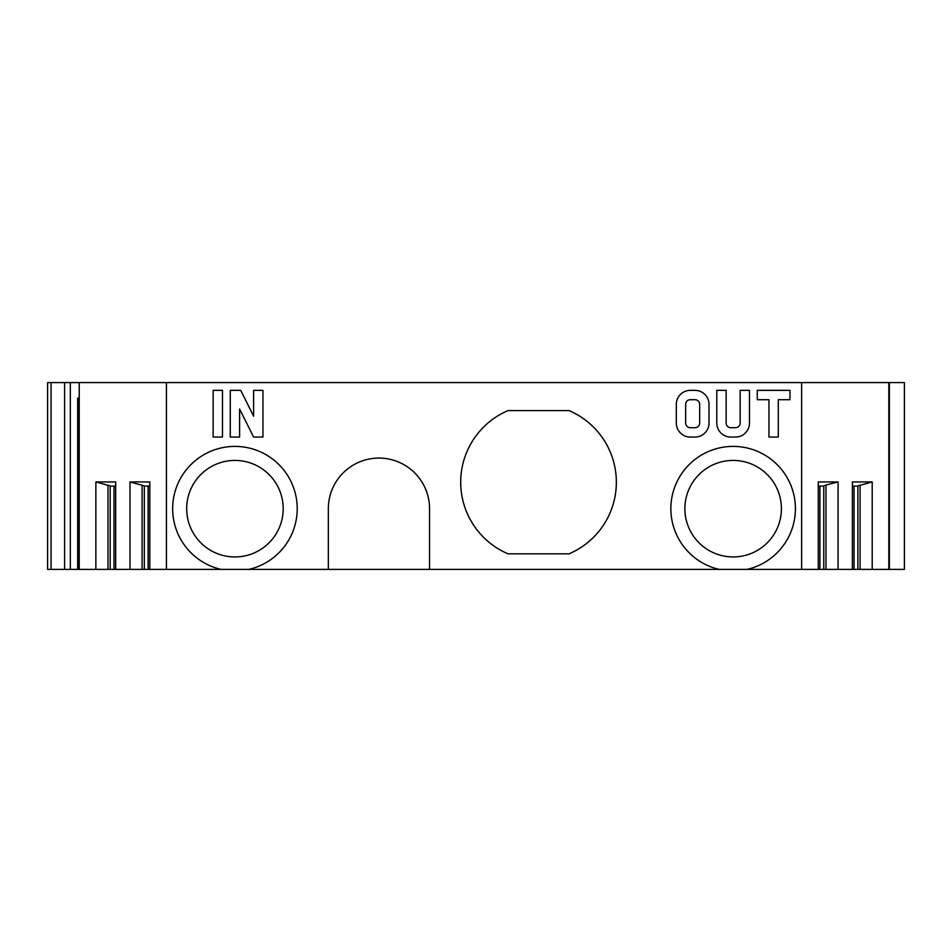 <?xml version="1.0" encoding="UTF-8"?>
<svg xmlns="http://www.w3.org/2000/svg" width="952" height="952" viewBox="0 0 952 952"><rect width="100%" height="100%" fill="white"/><g stroke="black" fill="none" stroke-linecap="round" stroke-linejoin="round"><path stroke-width="1.43" d="M463.017 569.427L463.017 569.403A10.52 8.342 108.7 0 0 462.398 569.403M328.345 569.403L801.643 569.403L801.643 382.573L166.433 382.573L166.433 569.403L221.102 569.403A62.273 62.273 0 0 1 183.474 473.608A62.273 62.273 0 0 1 286.397 473.608A62.273 62.273 0 0 1 248.769 569.403L328.345 569.403L328.345 508.677A50.599 50.599 0 0 1 378.944 458.079A50.599 50.599 0 0 1 429.542 508.677L429.542 569.403M248.769 569.403L221.102 569.403M166.433 569.403L79.242 569.403L79.242 382.573L166.433 382.573M51.063 569.403L51.063 382.573L47.6 382.573L47.6 569.403L79.242 569.403M904.4 569.403L904.4 382.573M801.643 382.573L889.358 382.573L889.358 569.403L903.864 569.403M889.358 569.403L801.643 569.403M51.063 382.573L79.242 382.573M889.358 382.573L903.864 382.573M508.023 410.598L569.034 410.598A77.85 77.85 0 0 1 569.034 553.826L508.023 553.826A77.85 77.85 0 0 1 508.023 410.598M888.835 382.573L888.835 569.403M872.211 569.403L872.211 481.938L852.397 481.938L852.397 569.403M838.081 569.403L838.081 481.938L818.268 481.938L818.268 569.403M110.182 569.403L110.182 485.901L95.866 481.938L115.68 481.938L115.68 569.403M144.311 569.403L144.311 485.901L129.996 481.938L129.996 569.403M129.996 481.938L149.809 481.938L149.809 569.403M95.866 481.938L95.866 569.403M872.211 481.938L857.895 485.901L857.895 569.403M860.096 485.068L860.096 569.403M857.895 486.103L852.397 486.103M838.081 481.938L825.967 485.068L825.967 569.403M825.967 485.068L823.766 485.901L823.766 569.403M823.766 486.103L818.268 486.103M142.098 485.068L142.098 569.403M149.809 486.103L144.311 486.103M107.981 485.068L107.981 569.403M115.68 486.103L110.182 486.103M234.93 460.423A48.266 48.266 0 0 1 283.196 508.677A48.266 48.266 0 0 1 234.93 556.944A48.266 48.266 0 0 1 186.675 508.677A48.266 48.266 0 0 1 234.93 460.423M733.147 460.423A48.266 48.266 0 0 0 691.342 532.811A48.266 48.266 0 0 0 774.94 532.811A48.266 48.266 0 0 0 733.147 460.423M746.975 569.403A62.273 62.273 0 0 0 784.603 473.608A62.273 62.273 0 0 0 681.68 473.608A62.273 62.273 0 0 0 719.307 569.403M726.138 390.356L716.797 390.356L716.797 423.057A14.006 14.006 0 0 0 730.803 437.063L735.479 437.063A14.006 14.006 0 0 0 749.486 423.057L749.486 390.356L740.144 390.356L740.144 423.057A4.665 4.665 0 0 1 735.479 427.722L730.803 427.722A4.665 4.665 0 0 1 726.138 423.057L726.138 390.356M768.954 437.063L778.296 437.063L778.296 399.697L789.97 399.697L789.97 390.356L757.268 390.356L757.268 399.697L768.954 399.697L768.954 437.063M690.331 437.063L694.996 437.063A14.006 14.006 0 0 0 709.014 423.057L709.014 404.374A14.006 14.006 0 0 0 694.996 390.356L690.331 390.356A14.006 14.006 0 0 0 676.313 404.374L676.313 423.057A14.006 14.006 0 0 0 690.331 437.063M699.672 404.374A4.665 4.665 0 0 0 694.996 399.697L690.331 399.697A4.665 4.665 0 0 0 685.654 404.374L685.654 423.057A4.665 4.665 0 0 0 690.331 427.722L694.996 427.722A4.665 4.665 0 0 0 699.672 423.057L699.672 404.374M240.713 390.356L253.613 416.179L253.613 390.356L262.954 390.356L262.954 437.063L253.613 437.063L239.606 409.039L239.606 437.063L230.265 437.063L230.265 390.356L240.713 390.356M213.141 437.063L222.482 437.063L222.482 390.356L213.141 390.356L213.141 437.063M77.683 569.403L77.683 398.138L79.242 398.138L77.838 398.138L77.838 569.403M854.039 486.103L854.039 569.403M819.922 486.103L819.922 569.403M148.155 486.103L148.155 569.403M114.026 486.103L114.026 569.403M64.593 569.403L64.593 382.573M70.317 569.403L70.317 382.573"/></g></svg>
